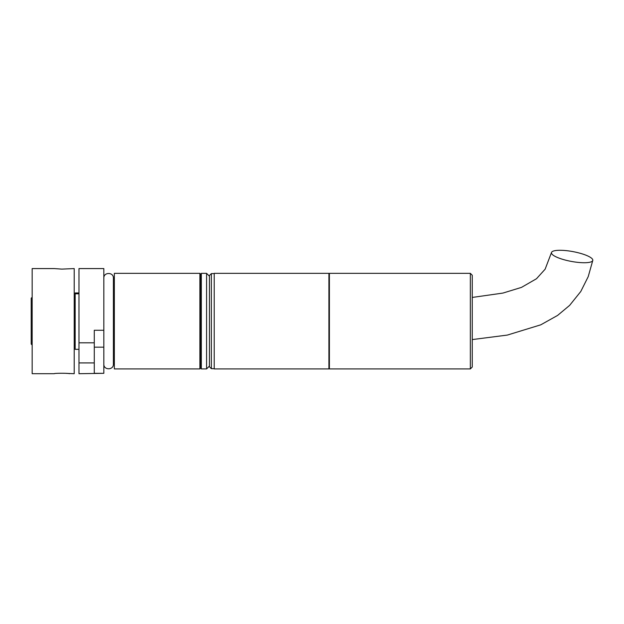 <?xml version="1.0" encoding="UTF-8"?>
<svg xmlns="http://www.w3.org/2000/svg" width="624" height="624" viewBox="0 0 624 624"><rect width="100%" height="100%" fill="white"/><g stroke="black" fill="none" stroke-linecap="round" stroke-linejoin="round"><path stroke-width="0.94" d="M103.834 373.316L78.983 373.706L78.983 268.577L103.834 268.577L103.834 330.268L94.279 330.268L94.279 373.316L103.834 373.316L103.834 330.268M328.91 273.351L328.91 368.924L214.219 368.924L214.219 273.351L328.91 273.351M211.357 273.593L209.446 275.504L209.446 366.772L211.357 368.683L211.357 273.593L214.219 273.593M579.446 253.079A21.029 4.961 -169.4 0 1 592.8 260.348A21.029 4.961 -169.4 0 1 571.194 261.386A21.029 4.961 -169.4 0 1 551.46 252.634A21.029 4.961 -169.4 0 1 579.446 253.079M329.386 321.142L329.386 273.351L470.356 273.351L470.356 368.924L329.386 368.924L329.386 321.142M470.356 368.924L472.267 367.013L472.267 275.262L470.356 273.351M103.834 364.143C103.537 370.313 113.685 370.313 113.396 364.143L113.396 278.132C113.685 271.97 103.537 271.963 103.834 278.132M114.348 368.924L114.348 273.351L199.883 273.351L199.883 368.924L114.348 368.924M78.983 342.81L94.279 342.81M94.279 362.926L78.983 362.926M199.883 368.924L200.842 367.973L200.842 274.31L199.883 273.351M69.17 373.69L69.272 373.706C69.732 373.121 53.836 373.121 54.296 373.706L32.159 373.706L32.159 268.577L54.296 268.577L61.784 269.108L74.209 268.577L74.209 373.706L66.573 373.386M32.159 297.242L31.2 298.202L31.2 344.074L32.159 345.033M74.209 297.242L75.161 297.242M78.983 292.945L75.161 292.945L75.161 293.803L78.983 293.803M75.161 293.803L75.161 349.331L78.983 349.331M75.161 293.225L78.983 293.225M201.318 368.924L201.318 273.351L206.575 273.351L206.575 368.924L201.318 368.924M94.279 347.162L103.834 347.162M211.357 368.683L214.219 368.683M472.267 297.437L502.921 293.077L521.492 287.383L536.484 278.741L545.126 269.194L551.452 252.626M472.267 339.581L507.328 335.08L540.774 324.823L557.591 315.424L569.618 305.393L580.78 291.502L588.214 276.643L592.745 260.551M328.91 368.449L329.386 368.924M328.91 273.827L329.386 273.351M114.348 278.132L113.396 278.132M114.348 364.143L113.396 364.143M74.209 345.033L75.161 345.033M209.446 276.221L206.575 273.351M209.446 366.062L206.575 368.924M200.842 277.657L201.318 277.173M200.842 364.627L201.318 365.102"/></g></svg>
